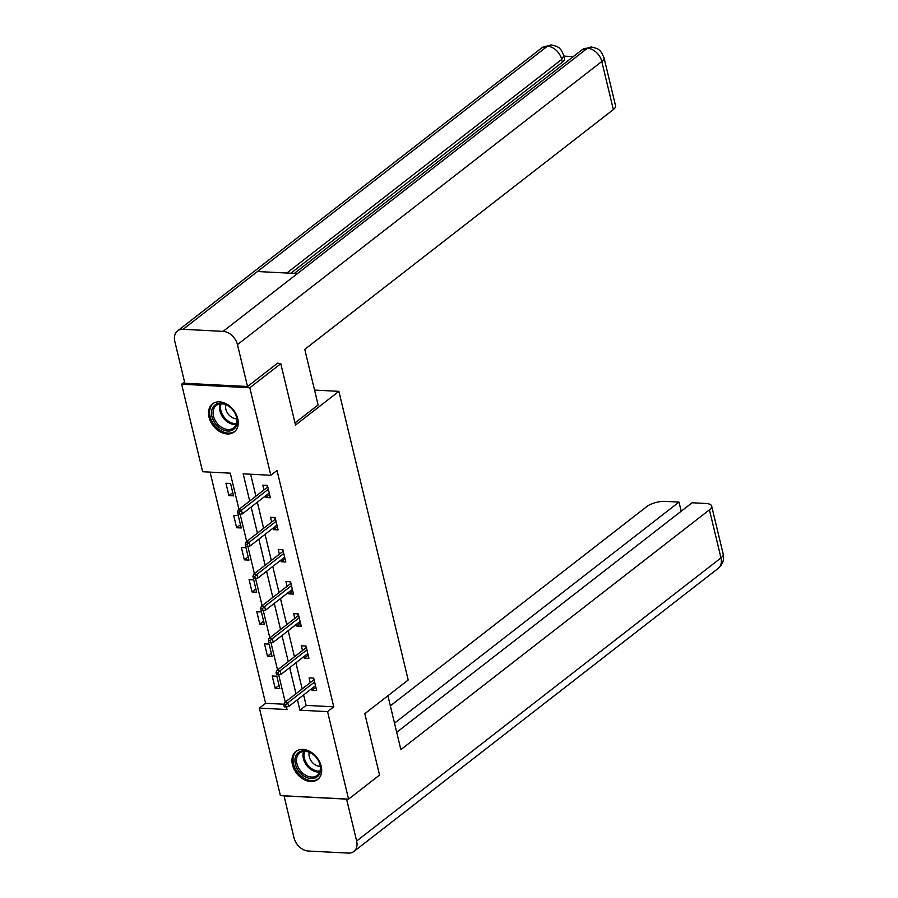 <?xml version="1.0" encoding="UTF-8"?>
<svg xmlns="http://www.w3.org/2000/svg" width="898" height="898" viewBox="0 0 898 898"><rect width="100%" height="100%" fill="white"/><g stroke="black" fill="none" stroke-linecap="round" stroke-linejoin="round"><path stroke-width="1.35" d="M237.757 418.659A17.747 12.841 52.1 0 1 234.277 431.927A17.747 12.841 52.1 0 1 219.786 431.601A17.747 12.841 52.1 0 1 209.01 417.166A17.747 12.841 52.1 0 1 212.5 403.898A17.747 12.841 52.1 0 1 226.981 404.223A17.747 12.841 52.1 0 1 237.757 418.659M321.192 766.196A17.747 12.841 52.1 0 1 317.712 779.464A17.747 12.841 52.1 0 1 303.232 779.138A17.747 12.841 52.1 0 1 292.445 764.714A17.747 12.841 52.1 0 1 295.936 751.446A17.747 12.841 52.1 0 1 310.416 751.772A17.747 12.841 52.1 0 1 321.192 766.196M277.145 363.499L280.793 363.69L295.521 425.046L338.894 391.337L408.197 679.999L364.824 713.697L379.551 775.053L348.57 799.13L280.389 795.606L259.387 708.095L287.023 709.532L286.395 706.894M210.087 472.124L265.584 703.28L259.387 708.095M238.969 509.357L230.281 473.167L202.645 471.742L181.632 384.232L249.812 387.756L270.826 475.267L243.178 473.83L249.7 501.017M184.55 381.964L181.632 384.232M338.894 391.337L314.547 390.08M265.584 703.28L283.959 704.234M279.794 688.564L276.831 676.216L272.217 675.981L275.181 688.328L279.794 688.564M272.083 656.449L269.119 644.091L264.506 643.855L267.469 656.214L272.083 656.449M264.371 624.335L261.408 611.976L256.794 611.74L259.769 624.088L264.371 624.335M256.66 592.209L253.696 579.861L249.083 579.614L252.057 591.973L256.66 592.209M248.948 560.094L245.985 547.735L241.371 547.499L244.346 559.847L248.948 560.094M241.236 527.968L238.273 515.62L233.66 515.385L236.634 527.732L241.236 527.968M233.525 495.853L230.562 483.494L225.948 483.259L228.923 495.617L233.525 495.853M303.614 694.94L306.117 705.379L333.764 706.816L277.022 470.451L270.826 475.267M250.621 474.223L255.896 496.201M257.344 502.218L263.608 528.316M265.056 534.344L271.319 560.442M272.768 566.458L279.031 592.557M280.479 598.584L286.743 624.671M288.191 630.699L294.454 656.797M295.902 662.814L302.166 688.912M311.662 688.676L312.044 690.236L316.646 690.472L313.683 678.125L309.069 677.878L310.225 682.66M303.951 656.561L304.332 658.122L308.934 658.357L305.971 645.999L301.358 645.763L302.514 650.534M296.239 624.436L296.621 625.996L301.223 626.232L298.259 613.884L293.657 613.648L294.802 618.419M288.527 592.321L288.909 593.881L293.511 594.117L290.548 581.758L285.946 581.522L287.091 586.304M280.827 560.206L281.197 561.755L285.8 562.002L282.836 549.643L278.234 549.408L279.379 554.178M273.115 528.08L273.486 529.64L278.088 529.876L275.125 517.529L270.523 517.282L271.667 522.064M265.404 495.965L265.774 497.526L270.377 497.761L267.413 485.403L262.811 485.167L263.956 489.938M280.793 363.69L249.812 387.756M333.764 706.816L327.568 711.631L348.57 799.13M297.418 699.755L299.921 710.195L327.568 711.631M251.148 507.033L257.412 533.131M258.86 539.159L265.123 565.257M266.571 571.274L272.835 597.372M274.283 603.389L280.546 629.487M281.994 635.515L288.258 661.613M289.706 667.629L295.97 693.727M285.238 702.068L278.683 674.78M277.527 669.953L270.971 642.665M269.815 637.838L263.26 610.539M262.104 605.712L255.548 578.424M254.392 573.598L247.837 546.31M246.681 541.472L240.125 514.184M306.117 705.379L299.921 710.195M315.871 687.251L312.044 690.236M279.02 685.354L275.181 688.328M271.308 653.228L267.469 656.214M308.16 655.136L304.332 658.122M263.597 621.113L259.769 624.088M300.448 623.021L296.621 625.996M255.885 588.987L252.057 591.973M292.737 590.895L288.909 593.881M248.174 556.872L244.346 559.847M285.025 558.781L281.197 561.755M240.462 524.758L236.634 527.732M277.314 526.666L273.486 529.64M232.75 492.632L228.923 495.617M269.602 494.54L265.774 497.526M315.108 686.005L315.703 686.555M313.211 678.091L313.851 678.832M314.109 679.921L313.38 678.809L313.66 679.977M313.772 679.898L284.464 702.674L287.775 702.842L314.614 681.997M285.631 704.885L283.779 704.784L284.273 706.849L286.125 706.939L285.631 704.885L287.775 702.842L288.662 706.546L315.501 685.702M284.464 702.674L283.779 704.784M286.125 706.939L288.662 706.546M316.915 758.294A15.356 11.113 52.1 0 1 316.927 777.039A15.356 11.113 52.1 0 1 298.708 771.079A15.356 11.113 52.1 0 1 298.708 752.322A15.356 11.113 52.1 0 1 316.915 758.294M299.999 770.125A14.222 10.293 -127.9 0 0 317.162 775.434A14.222 10.293 -127.9 0 0 316.859 758.282A14.222 10.293 -127.9 0 0 299.708 752.973A14.222 10.293 -127.9 0 0 299.999 770.125M309.271 752.232A10.125 7.33 -127.9 0 0 311.483 761.392A10.125 7.33 -127.9 0 0 320.238 766.342M297.159 750.638A17.634 12.763 -127.9 0 0 296.991 750.762A17.634 12.763 -127.9 0 0 297.361 772.022A17.634 12.763 -127.9 0 0 318.633 778.611A17.634 12.763 -127.9 0 0 318.801 778.476M233.48 410.745A15.356 11.113 52.1 0 1 233.48 429.502A15.356 11.113 52.1 0 1 215.273 423.53A15.356 11.113 52.1 0 1 215.262 404.785A15.356 11.113 52.1 0 1 233.48 410.745M216.564 422.576A14.222 10.293 -127.9 0 0 233.716 427.886A14.222 10.293 -127.9 0 0 233.424 410.745A14.222 10.293 -127.9 0 0 216.272 405.436A14.222 10.293 -127.9 0 0 216.564 422.576M225.836 404.695A10.125 7.33 -127.9 0 0 228.036 413.843A10.125 7.33 -127.9 0 0 236.803 418.794M213.556 403.213L213.713 403.101A17.634 12.763 -127.9 0 0 213.556 403.213A17.634 12.763 -127.9 0 0 213.926 424.473A17.634 12.763 -127.9 0 0 235.197 431.062A17.634 12.763 -127.9 0 0 235.366 430.928M387.925 695.748L400.856 749.617L709.431 509.828A13.65 4.995 -13.5 0 0 711.654 506.068A13.65 4.995 -13.5 0 0 705.817 503.475L692.089 502.768L396.703 732.297M353.891 851.484A13.986 10.125 -127.9 0 0 356.641 841.022L720.971 557.905A13.65 4.995 -13.5 0 0 723.193 554.145C724.372 559.679 722.722 564.427 718.232 568.367L353.891 851.484A13.986 10.125 -127.9 0 1 348.345 853.1L308.362 851.035A13.986 10.125 -127.9 0 1 293.983 837.778L284.037 795.796M356.641 841.022L346.583 799.13L283.925 795.886M681.189 511.231L679 502.083L665.272 501.376A13.65 4.995 -13.5 0 0 646.785 506.584L390.349 705.85M679 502.083L394.514 723.159M295.015 422.902L318.116 404.953L304.77 349.356L613.345 109.567L601.795 61.491L237.465 344.619L247.522 386.522L277.886 362.927L278.032 363.544M237.465 344.619A13.986 10.125 -127.9 0 0 223.086 331.373L297.44 273.587L257.457 271.522L183.102 329.297L223.086 331.373M183.102 329.297A13.986 10.125 -127.9 0 0 177.557 330.913A13.986 10.125 -127.9 0 0 174.807 341.375L184.865 383.278L247.522 386.522M573.306 56.608L564.045 56.125M604.017 57.741L601.447 52.387C599.595 50.995 600.594 48.963 591.109 46.965L587.427 48.245A13.986 10.125 -127.9 0 1 601.795 61.491A13.65 4.995 -13.5 0 0 604.017 57.741L615.557 105.818A13.65 4.995 166.5 0 1 613.345 109.567M562.384 62.198L561.721 59.425L563.933 55.665L564.606 58.449A13.65 4.995 166.5 0 1 562.384 62.198L290.806 273.25M286.821 273.037L561.721 59.425A13.986 10.125 -127.9 0 0 547.443 46.18L551.159 44.9C560.431 46.898 559.51 48.885 561.34 50.277L563.933 55.665M307.397 653.879L307.992 654.429M305.5 645.976L306.139 646.717M306.398 647.795L305.668 646.683L305.949 647.862M306.061 647.784L276.752 670.559L280.064 670.727L306.903 649.871M277.92 672.759L276.068 672.669L276.562 674.724L278.414 674.825L277.92 672.759L280.064 670.727L280.951 674.432L307.789 653.576M276.752 670.559L276.068 672.669M278.414 674.825L280.951 674.432M299.685 621.764L300.28 622.314M297.788 613.862L298.428 614.591M298.686 615.68L297.956 614.569L298.248 615.736M298.349 615.658L269.041 638.433L272.352 638.613L299.191 617.757M270.208 640.644L268.367 640.555L268.861 642.609L270.702 642.699L270.208 640.644L272.352 638.613L273.239 642.317L300.078 621.461M269.041 638.433L268.367 640.555M270.702 642.699L273.239 642.317M291.973 589.649L292.568 590.199M290.076 581.736L290.716 582.476M290.974 583.554L290.256 582.454L290.537 583.621M290.638 583.543L261.329 606.318L264.641 606.487L291.48 585.631M262.497 608.53L260.656 608.429L261.15 610.494L262.991 610.584L262.497 608.53L264.641 606.487L265.539 610.191L292.366 589.346M261.329 606.318L260.656 608.429M262.991 610.584L265.539 610.191M284.262 557.523L284.857 558.073M282.365 549.621L283.005 550.351M283.263 551.439L282.544 550.328L282.825 551.507M282.926 551.428L253.618 574.192L256.929 574.372L283.768 553.516M254.785 576.404L252.944 576.314L253.438 578.368L255.279 578.469L254.785 576.404L256.929 574.372L257.827 578.076L284.655 557.22M253.618 574.192L252.944 576.314M255.279 578.469L257.827 578.076M276.55 525.409L277.145 525.959M274.653 517.506L275.293 518.236M275.551 519.325L274.833 518.213L275.114 519.381M275.215 519.302L245.906 542.078L249.217 542.246L276.056 521.401M247.073 544.289L245.233 544.188L245.726 546.253L247.567 546.343L247.073 544.289L249.217 542.246L250.115 545.962L276.943 525.106M245.906 542.078L245.233 544.188M247.567 546.343L250.115 545.962M268.85 493.283L269.434 493.844M266.942 485.38L267.582 486.121M267.84 487.199L267.121 486.099L267.402 487.266M267.503 487.187L238.195 509.963L241.506 510.131L268.345 489.275M239.362 512.163L237.521 512.073L238.015 514.127L239.856 514.228L239.362 512.163L241.506 510.131L242.404 513.836L269.232 492.98M238.195 509.963L237.521 512.073M239.856 514.228L242.404 513.836M319.666 771.999A14.222 10.293 52.1 0 1 306.465 765.107A14.222 10.293 52.1 0 1 303.659 751.39M304.579 751.323A13.751 9.957 -127.9 0 0 307.352 764.434A13.751 9.957 -127.9 0 0 319.957 771.124M236.23 424.451A14.222 10.293 52.1 0 1 223.018 417.559A14.222 10.293 52.1 0 1 220.212 403.842M221.144 403.774A13.751 9.957 -127.9 0 0 223.916 416.885A13.751 9.957 -127.9 0 0 236.522 423.575M718.232 568.367A13.986 10.125 -127.9 0 0 720.971 557.905L709.431 509.828M591.064 46.965L581.971 49.861A13.986 10.125 -127.9 0 1 587.427 48.245L297.44 273.587M257.457 271.522L547.443 46.18A13.986 10.125 -127.9 0 0 541.898 47.796L177.557 330.913M711.654 506.068L723.193 554.145M581.971 49.861L294.286 273.43M551.114 44.9L541.898 47.796"/></g></svg>
